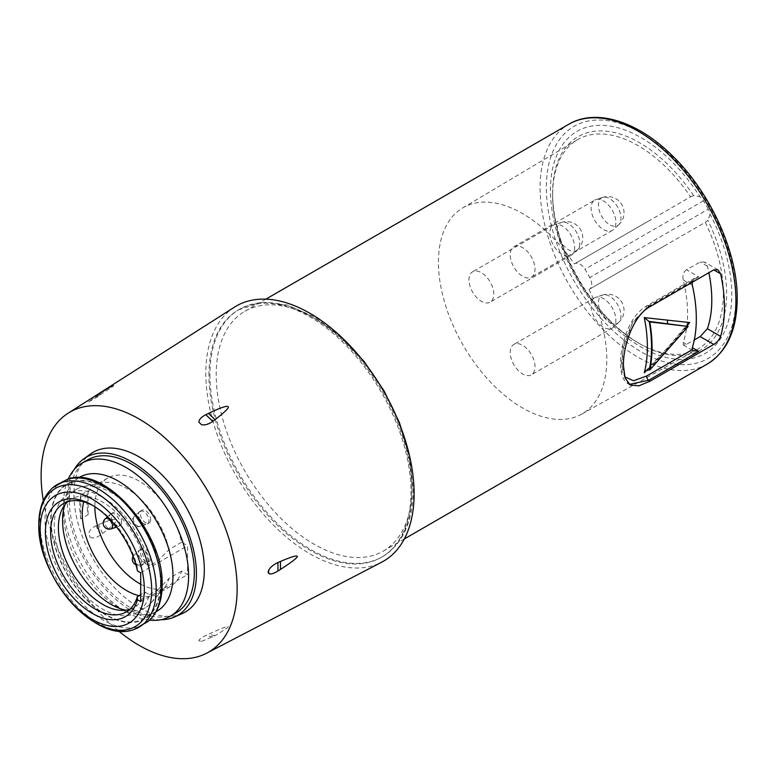 <?xml version="1.0" encoding="UTF-8"?>
<svg xmlns="http://www.w3.org/2000/svg" width="776" height="776" viewBox="0 0 776 776"><rect width="100%" height="100%" fill="white"/><g stroke="black" fill="none" stroke-linecap="round" stroke-linejoin="round"><path stroke-width="0.58" stroke-dasharray="3.88 2.91" d="M602.758 197.385A15.986 9.225 -120 0 0 602.7 197.405A15.986 9.225 -120 0 0 598.383 205.165A15.986 9.225 60 0 0 605.988 221.887A15.986 9.225 60 0 0 618.569 224.894A15.986 9.225 60 0 0 618.608 224.846A15.986 9.225 60 0 0 620.984 218.211A15.986 9.225 -120 0 0 614.66 202.837A15.986 9.225 -120 0 0 602.758 197.385L595.881 199.577A17.528 10.117 -120 0 1 608.937 205.562A17.528 10.117 -120 0 1 615.882 222.431A17.528 10.117 60 0 1 613.273 229.706A17.528 10.117 60 0 1 612.245 230.453A17.528 10.117 60 0 1 598.742 225.758A17.528 10.117 60 0 1 591.089 208.114A17.528 10.117 -120 0 1 594.726 200.092L513.848 246.787A17.528 10.117 -120 0 0 510.21 254.809A17.528 10.117 -120 0 0 517.864 272.454A17.528 10.117 -120 0 0 531.376 277.148A17.528 10.117 -120 0 0 535.003 269.126A17.528 10.117 -120 0 0 527.35 251.482A17.528 10.117 -120 0 0 513.848 246.787M589.033 289.448A119.048 68.734 60 0 1 581.69 414.141A119.048 68.734 60 0 1 463.088 345.155A119.048 68.734 60 0 1 462.651 207.949A119.048 68.734 60 0 1 574.308 263.937L574.851 263.617A10.311 5.956 -120 0 1 584.968 269.243A129.611 74.836 60 0 1 589.77 277.556A10.311 5.956 -120 0 1 589.585 289.128L705.277 222.314A120.736 69.704 60 0 1 697.925 348.977A120.736 69.704 60 0 1 637.115 342.226A120.736 69.704 60 0 1 552.638 195.911A120.736 69.704 60 0 1 577.198 139.874A120.736 69.704 60 0 1 690.562 196.832L574.851 263.617M535.003 366.776A17.528 10.117 -120 0 0 527.35 349.132A17.528 10.117 -120 0 0 513.848 344.437A17.528 10.117 -120 0 0 510.21 352.469A17.528 10.117 -120 0 0 517.864 370.103A17.528 10.117 -120 0 0 531.376 374.798A17.528 10.117 -120 0 0 535.003 366.776M493.759 294.133A17.528 10.117 -120 0 0 486.106 276.498A17.528 10.117 -120 0 0 472.603 271.804A17.528 10.117 -120 0 0 468.966 279.826A17.528 10.117 -120 0 0 476.619 297.47A17.528 10.117 -120 0 0 490.131 302.165A17.528 10.117 -120 0 0 493.759 294.133M574.308 263.937L649.056 220.782M692.095 282.377L694.821 278.089L698.73 276.828L686.498 269.757L700.185 262.026L704.511 262.036L707.382 266.187A120.561 69.607 60 0 1 708.866 272.696M686.498 269.757C683.501 271.92 682.395 275.286 683.171 279.864A120.212 69.403 60 0 1 683.171 342.4L683.375 345.01L686.498 344.321L694.307 339.907M411.998 487.697A138.448 79.938 -120 0 0 351.567 348.366A138.448 79.938 -120 0 0 244.876 311.273A138.448 79.938 -120 0 0 216.203 374.653A138.448 79.938 -120 0 0 276.634 513.984A138.448 79.938 -120 0 0 383.325 551.076A138.448 79.938 -120 0 0 411.998 487.697M629.326 384.411L628.385 383.936L621.77 371.132L623.06 348.511L632.43 323.068L648.746 305.686L698.73 276.828M624.738 376.874L621.353 363.226L623.914 343.079L632.721 321.962L646.767 307.713A2.949 1.698 60 0 1 647.252 305.55M647.31 369.764L667.593 348.337L687.167 325.658M648.784 369.522L668.611 348.356L687.604 326.153M708.294 209.132A129.611 74.836 60 0 0 703.492 200.819A10.311 5.956 -120 0 0 699.991 196.716A128.224 74.03 -120 0 0 552.968 167.034A128.224 74.03 -120 0 0 662.287 356.388A128.224 74.03 -120 0 0 710.088 214.215A10.311 5.956 -120 0 0 708.294 209.132L589.77 277.556M690.562 196.832L693.589 195.581L699.991 196.716M710.088 214.215L707.877 220.326L705.277 222.314M663.79 246.293L589.585 289.128M208.938 375.235A142.871 82.489 60 0 1 238.533 309.828A142.871 82.489 60 0 1 348.628 348.104A142.871 82.489 60 0 1 410.989 491.887A142.871 82.489 60 0 1 381.394 557.294A142.871 82.489 60 0 1 271.299 519.018A142.871 82.489 60 0 1 208.938 375.235M234.468 307.131A147.294 85.04 60 0 0 205.815 373.431A147.294 85.04 -120 0 0 268.884 520.356A147.294 85.04 -120 0 0 381.714 562.163M43.32 500.685A138.603 80.025 -120 0 0 118.505 630.917M201.614 641.364L215.039 635.631C224.07 630.219 228.522 627.202 228.367 626.562C227.145 626.116 220.51 628.696 208.472 634.302L205.786 635.534C201.197 637.765 198.899 639.531 198.889 640.821L201.614 641.364L198.889 640.821M90.22 537.341C92.887 538.641 96.272 537.904 100.395 535.13L102.597 533.442C112.21 526.264 116.739 521.656 116.177 519.639C115.023 518.436 109.144 520.104 98.542 524.663L96.059 525.721C91.655 527.923 89.172 530.619 88.609 533.81L90.22 537.341L88.609 533.81M88.619 401.9L96.03 397.768L113.849 385.759L113.053 385.623L100.395 393.364L88.619 401.9L100.395 393.364M182.35 613.506A92.208 53.234 60 0 1 139.127 607.482A92.208 53.234 60 0 1 79.676 528.776A92.208 53.234 60 0 1 90.317 454.105M140.689 584.173A62.594 36.142 -120 0 0 170.429 586.404A62.594 36.142 -120 0 0 181.594 571.136L187.559 574.589L187.559 545.722L181.594 542.278A62.594 36.142 -120 0 0 107.825 477.977A62.594 36.142 -120 0 0 94.866 506.718M150.689 558.109A7.362 4.249 60 0 1 149.167 561.485A7.362 4.249 60 0 1 143.492 559.506A7.362 4.249 60 0 1 140.272 552.095A7.362 4.249 60 0 1 141.804 548.729A7.362 4.249 60 0 1 147.479 550.698A7.362 4.249 60 0 1 150.689 558.109M121.628 522.093A7.362 4.249 60 0 1 120.105 525.459A7.362 4.249 60 0 1 114.431 523.49A7.362 4.249 60 0 1 111.22 516.079A7.362 4.249 60 0 1 112.743 512.703A7.362 4.249 60 0 1 118.418 514.682A7.362 4.249 60 0 1 121.628 522.093M150.689 519.629A7.362 4.249 60 0 1 149.167 522.995A7.362 4.249 60 0 1 143.492 521.026A7.362 4.249 60 0 1 140.272 513.615A7.362 4.249 60 0 1 141.804 510.239A7.362 4.249 60 0 1 147.479 512.218A7.362 4.249 60 0 1 150.689 519.629M160.748 619.762A91.316 52.719 60 0 1 131.842 610.964A91.316 52.719 60 0 1 74.098 469.684M87.649 459.867A88.377 51.022 -120 0 0 69.345 500.326A88.377 51.022 -120 0 0 107.922 589.256A88.377 51.022 -120 0 0 176.026 612.933M149.603 620.14A88.377 51.022 60 0 1 126.11 611.866A88.377 51.022 60 0 1 63.622 503.634A88.377 51.022 -120 0 1 68.21 479.151M79.637 477.25A77.328 44.649 -120 0 0 63.622 512.655L63.622 503.634M156.965 611.187A77.328 44.649 60 0 1 118.301 607.356A77.328 44.649 60 0 1 63.622 512.655M160.477 582.999A77.328 44.649 60 0 1 144.462 618.404A77.328 44.649 60 0 1 84.875 597.685A77.328 44.649 60 0 1 51.119 519.862A77.328 44.649 -120 0 1 67.134 484.466A77.328 44.649 -120 0 1 126.721 505.186A77.328 44.649 -120 0 1 160.477 582.999M181.594 542.278L169.023 549.534L157.8 561.009L149.467 565.82L145.141 563.318L137.323 567.828L137.43 570.903M140.689 572.785L187.559 545.722M145.141 563.318A62.594 36.142 -120 0 0 71.373 499.026A62.594 36.142 -120 0 0 67.716 501.703M129.825 609.286A62.594 36.142 -120 0 0 133.976 607.453A62.594 36.142 -120 0 0 145.141 592.185L140.689 594.755M93.586 505.913A62.594 36.142 60 0 1 94.866 506.641A62.594 36.142 60 0 1 137.323 567.828M181.594 571.136L169.023 578.401A62.594 36.142 -120 0 1 163.222 589.256L151.116 602.923A68.492 39.547 60 0 1 145.257 607.744A68.492 39.547 60 0 1 125.664 610.188M169.023 549.534A62.594 36.142 -120 0 0 101.753 482.798A62.594 36.142 -120 0 0 95.254 485.243A62.594 36.142 -120 0 0 83.721 501.849M139.049 595.696A62.594 36.142 -120 0 0 157.858 593.659A62.594 36.142 -120 0 0 163.222 589.256M145.141 592.185L149.467 594.688A68.492 39.547 60 0 1 136.925 612.555A68.492 39.547 60 0 1 68.433 573.008A68.492 39.547 60 0 1 68.433 493.924A68.492 39.547 60 0 1 115.226 506.476A68.492 39.547 60 0 1 149.467 565.82M149.467 594.688L157.8 589.876A68.492 39.547 60 0 1 151.116 602.923M64.844 504.856A68.492 39.547 60 0 1 76.766 489.113A68.492 39.547 60 0 1 83.876 486.445A68.492 39.547 60 0 1 157.8 561.009M157.8 589.876L169.023 578.401M140.689 601.642L187.559 574.589M140.049 549.738A7.362 4.249 -120 0 1 145.723 551.707A7.362 4.249 -120 0 1 148.944 559.118A7.362 4.249 60 0 1 147.411 562.493A7.362 4.249 60 0 1 146.926 562.707A7.362 4.249 60 0 1 141.445 560.194A7.362 4.249 60 0 1 138.526 553.104A7.362 4.249 -120 0 1 139.622 550.048A7.362 4.249 -120 0 1 140.049 549.738L141.804 548.729M110.997 513.712A7.362 4.249 -120 0 1 116.672 515.691A7.362 4.249 -120 0 1 119.882 523.102A7.362 4.249 60 0 1 118.359 526.467A7.362 4.249 60 0 1 117.874 526.691A7.362 4.249 60 0 1 112.384 524.169A7.362 4.249 60 0 1 109.464 517.088A7.362 4.249 -120 0 1 110.561 514.032A7.362 4.249 -120 0 1 110.997 513.712L112.743 512.703M140.049 511.248A7.362 4.249 -120 0 1 145.723 513.227A7.362 4.249 -120 0 1 148.944 520.638A7.362 4.249 60 0 1 147.411 524.004A7.362 4.249 60 0 1 146.926 524.217A7.362 4.249 60 0 1 141.445 521.705A7.362 4.249 60 0 1 138.526 514.624A7.362 4.249 -120 0 1 139.622 511.568A7.362 4.249 -120 0 1 140.049 511.248L141.804 510.239M96.03 397.768L99.066 393.898M212.818 636.95L205.786 635.534M100.395 535.13L96.059 525.721M595.881 199.577A17.528 10.117 -120 0 0 594.726 200.092M618.608 322.506A15.986 9.225 60 0 1 618.569 322.544A16.199 16.199 0 0 0 602.7 295.055A15.986 9.225 -120 0 1 602.758 295.035A15.986 9.225 -120 0 1 614.66 300.496A15.986 9.225 -120 0 1 620.984 315.871A15.986 9.225 60 0 1 618.608 322.506L613.273 327.356A17.528 10.117 60 0 0 615.882 320.081A17.528 10.117 -120 0 0 608.937 303.222A17.528 10.117 -120 0 0 595.881 297.237A17.528 10.117 -120 0 0 594.726 297.741A17.528 10.117 -120 0 0 591.089 305.773A17.528 10.117 60 0 0 598.742 323.408A17.528 10.117 60 0 0 612.245 328.102L531.376 374.798M613.273 327.356A17.528 10.117 60 0 1 612.245 328.102M577.373 249.862A15.986 9.225 60 0 1 577.325 249.901A16.199 16.199 0 0 0 561.455 222.421A15.986 9.225 -120 0 1 561.514 222.402A15.986 9.225 -120 0 1 573.415 227.853A15.986 9.225 -120 0 1 579.74 243.227A15.986 9.225 60 0 1 577.373 249.862L572.028 254.722A17.528 10.117 60 0 0 574.638 247.447A17.528 10.117 -120 0 0 567.692 230.579A17.528 10.117 -120 0 0 554.636 224.594A17.528 10.117 -120 0 0 553.482 225.108A17.528 10.117 -120 0 0 549.845 233.13A17.528 10.117 60 0 0 557.498 250.774A17.528 10.117 60 0 0 571.01 255.469L490.131 302.165M572.028 254.722A17.528 10.117 60 0 1 571.01 255.469M88.095 514.692L88.095 490.762A73.642 42.515 60 0 0 88.095 514.692L80.801 518.902L80.801 494.972L88.095 490.762M80.801 518.902A73.642 42.515 60 0 1 80.801 494.972M707.382 266.187L700.185 262.026M650.23 306.549L648.746 305.686A2.949 1.698 60 0 0 647.271 305.54L694.821 278.089M707.227 364.07A138.448 79.938 60 0 1 600.537 326.977A138.448 79.938 60 0 1 540.106 187.646A138.448 79.938 60 0 1 568.779 124.267M692.173 281.494L646.767 307.713M667.593 348.337A2.949 0.514 41.8 0 1 667.467 347.871A2.949 0.514 41.8 0 1 668.611 348.356M692.328 285.151L683.171 279.864M683.171 342.4L686.498 344.321M735.91 297.082A134.035 77.387 60 0 1 641.131 351.8A134.035 77.387 60 0 1 546.352 187.646A134.035 77.387 60 0 1 641.131 132.929A134.035 77.387 60 0 1 735.91 297.082M693.589 195.581A123.044 71.043 -120 0 0 601.303 130.911A123.044 71.043 -120 0 0 552.619 194.058A123.044 71.043 -120 0 0 638.716 343.167A123.044 71.043 -120 0 0 717.732 332.584A123.044 71.043 -120 0 0 707.877 220.326M703.492 200.819L584.968 269.243M209.947 374.653A142.871 82.489 -120 0 0 272.318 518.436A142.871 82.489 -120 0 0 382.413 556.712A142.871 82.489 -120 0 0 411.998 491.305A142.871 82.489 -120 0 0 349.636 347.522A142.871 82.489 -120 0 0 239.541 309.246A142.871 82.489 -120 0 0 209.947 374.653M160.845 583.212A77.843 44.94 60 0 1 105.798 614.99A77.843 44.94 60 0 1 50.76 519.658A77.843 44.94 -120 0 1 105.798 487.881A77.843 44.94 -120 0 1 160.845 583.212M148.497 621.139A82.207 47.462 60 0 1 83.876 605.154A82.207 47.462 60 0 1 45.027 519.406A82.207 47.462 -120 0 1 66.784 479.607M52.719 487.726A82.207 47.462 -120 0 0 39.935 522.335A82.207 47.462 60 0 0 72.915 601.895A82.207 47.462 60 0 0 134.432 629.258M135.907 564.744A5.888 5.888 0 0 0 139.981 564.928A5.801 3.347 60 0 0 141.571 562.096A5.801 3.347 -120 0 0 138.797 556.014A5.801 3.347 -120 0 0 134.229 554.956A5.801 3.347 -120 0 0 133.365 557.362A5.801 3.347 60 0 0 135.664 562.939A5.801 3.347 60 0 0 139.981 564.928L146.926 562.707M105.167 518.931A5.801 3.347 -120 0 0 104.304 521.346A5.801 3.347 60 0 0 106.603 526.923A5.801 3.347 60 0 0 110.929 528.902M139.622 511.568L134.229 516.467A5.888 5.888 0 0 0 139.981 526.438A5.801 3.347 60 0 0 141.571 523.616A5.801 3.347 -120 0 0 138.797 517.534A5.801 3.347 -120 0 0 134.229 516.467A5.801 3.347 -120 0 0 133.365 518.872A5.801 3.347 60 0 0 135.664 524.46A5.801 3.347 60 0 0 139.981 526.438L146.926 524.217M98.542 396.1L101.336 392.559L102.597 392.006M215.039 635.631L208.472 634.302M102.597 533.442L98.542 524.663M618.569 322.544A15.986 9.225 60 0 1 605.988 319.537A15.986 9.225 60 0 1 598.383 302.824A15.986 9.225 -120 0 1 602.7 295.055M577.325 249.901A15.986 9.225 60 0 1 564.744 246.904A15.986 9.225 60 0 1 557.149 230.181A15.986 9.225 -120 0 1 561.455 222.421M612.245 230.453L531.376 277.148M581.69 414.141L697.925 348.977M462.651 207.949L577.198 139.874M717.965 269.805L704.511 262.036M244.876 311.273L265.867 299.148M383.325 551.076L404.315 538.961M630.18 384.974L628.385 383.936C624.961 381.782 622.711 378.397 621.625 373.76C619.762 365.525 620.189 355.592 622.924 343.991C627.881 324.814 636 312 647.271 305.54M645.729 370.967L667.457 347.881L687.643 324.203M683.375 345.01L693.046 350.597M552.638 195.911L552.619 194.058C551.726 245.866 593.398 318.034 638.716 343.167L637.115 342.226M409.389 455.134L413.298 489.501C412.987 521.724 402.695 544.122 382.413 556.712L381.394 557.294M238.533 309.828L261.793 302.397L287.333 305.036L314.319 316.773L340.994 336.677M118.301 607.356L126.11 611.866M156.063 611.701L144.462 618.404M78.745 477.764L67.134 484.466M71.373 499.026L63.564 503.537M133.976 607.453L126.168 611.963M107.825 477.977L95.254 485.243M170.429 586.404L157.858 593.659M136.925 612.555L145.257 607.744M68.433 493.924L76.766 489.113M101.753 482.798L83.876 486.445M94.866 506.641L92.266 505.137M147.411 562.493L149.167 561.485M133.113 556.324A5.888 5.888 0 0 1 134.229 554.956L139.622 550.048M118.359 526.467L120.105 525.459M107.466 516.845L110.561 514.032M116.623 527.088L117.874 526.691M147.411 524.004L149.167 522.995M113.053 385.623L99.085 393.888M618.608 224.846L613.273 229.706M618.569 224.894A16.199 16.199 0 0 0 602.7 197.405M594.726 297.741L513.848 344.437M602.758 295.035L595.881 297.237M553.482 225.108L472.603 271.804M561.514 222.402L554.636 224.594"/><path stroke-width="1.16" d="M708.866 272.696A120.561 69.607 60 0 1 707.382 328.723L700.185 336.59L694.307 339.907M713.765 344.428L650.23 381.113L638.813 385.856L630.18 384.974L625.068 377.931L623.429 365.632C622.963 346.649 633.177 315.357 650.23 306.549L713.765 269.873L717.965 269.805L720.632 273.831A138.448 79.938 60 0 1 724.444 307.306A138.448 79.938 60 0 1 720.632 336.367C719.303 339.704 717.014 342.391 713.765 344.428L700.185 336.59M650.23 381.113L648.746 380.25L629.326 384.411M698.73 351.392L693.046 350.597L692.173 349.733L692.328 347.687L698.73 351.392L648.746 380.25A2.949 1.698 -120 0 1 646.767 375.943L633.536 380.764L624.738 376.874M692.328 347.687A132.56 76.533 60 0 0 692.328 285.151L692.173 281.494M687.167 325.658L689.709 322.554L644.274 317.597L649.25 321.613A135.509 78.231 60 0 1 649.25 369.725L645.729 370.967L644.274 372.81L647.31 369.764M649.784 321.924L688.147 326.463L649.784 370.026A136.246 78.657 60 0 0 649.784 321.924L649.25 321.613M649.784 370.026L649.25 369.725M688.147 326.463L648.784 321.371M689.709 322.554L687.643 324.203L687.604 326.153M381.714 562.163A147.294 85.04 -120 0 0 414.112 493.691A147.294 85.04 60 0 0 348.589 344.185A147.294 85.04 60 0 0 234.468 307.131L68.084 413.22A138.603 80.025 60 0 1 175.483 448.082A138.603 80.025 60 0 1 237.136 588.78A138.603 80.025 -120 0 1 206.639 653.208L381.714 562.163M68.084 413.22A138.603 80.025 60 0 0 41.128 475.61A138.603 80.025 -120 0 0 43.32 500.685M118.505 630.917A138.603 80.025 -120 0 0 206.639 653.208M268.671 570.224C270.329 567.266 273.414 564.695 277.934 562.513L280.475 561.446C291.31 556.799 296.946 555.131 297.373 556.411C297.004 558.109 291.369 562.435 280.475 569.409L277.963 571.029C273.414 573.745 270.32 574.541 268.68 573.415L268.098 572.145L268.671 570.224L268.68 573.415M277.934 562.513L277.963 571.029M198.889 422.173C198.879 419.651 201.168 417.149 205.776 414.685L208.472 413.404C220.995 407.381 227.63 405.227 228.367 406.934C228.658 408.312 224.215 412.56 215.039 419.651L212.818 421.368C208.599 424.259 204.845 425.374 201.556 424.724L198.889 422.173L201.556 424.724M74.098 469.684A91.316 52.719 60 0 1 83.498 459.062L90.317 454.105A92.208 53.234 60 0 1 139.127 456.909A92.208 53.234 60 0 1 200.092 540.707A92.208 53.234 60 0 1 182.35 613.506L174.649 616.939A91.316 52.719 60 0 1 160.748 619.762M94.866 506.718A62.594 36.142 -120 0 0 140.689 584.173M83.498 459.062A91.316 52.719 60 0 1 131.842 461.836A91.316 52.719 60 0 1 192.215 544.83A91.316 52.719 60 0 1 174.649 616.939M81.926 463.175A88.377 51.022 -120 0 1 150.02 486.853A88.377 51.022 -120 0 1 188.597 575.792A88.377 51.022 60 0 1 170.293 616.241L176.026 612.933A88.377 51.022 -120 0 0 194.33 572.484A88.377 51.022 -120 0 0 155.753 483.545A88.377 51.022 -120 0 0 87.649 459.867L81.926 463.175A88.377 51.022 -120 0 0 68.21 479.151M170.293 616.241A88.377 51.022 60 0 1 149.603 620.14M156.063 611.701L156.965 611.187A77.328 44.649 60 0 0 172.98 575.792A77.328 44.649 -120 0 0 139.224 497.969A77.328 44.649 -120 0 0 79.637 477.25L78.745 477.764M144.336 589.314A73.642 42.515 -120 0 0 92.257 499.123A73.642 42.515 -120 0 0 40.187 529.183A73.642 42.515 60 0 0 92.257 619.384A73.642 42.515 60 0 0 144.336 589.314M140.689 572.785L137.43 570.903A66.28 38.267 60 0 0 92.266 505.137A66.28 38.267 60 0 0 45.58 527.438A66.28 38.267 60 0 0 83.876 607.657A66.28 38.267 60 0 0 137.43 599.761L140.689 601.642L140.689 572.785M67.716 501.703A62.594 36.142 -120 0 0 71.373 571.311A62.594 36.142 -120 0 0 129.825 609.286M140.689 594.755L137.323 596.695A62.594 36.142 60 0 1 126.168 611.963A62.594 36.142 60 0 1 63.564 575.821A62.594 36.142 60 0 1 63.564 503.537A62.594 36.142 60 0 1 93.586 505.913M83.721 501.849A62.594 36.142 -120 0 0 95.758 558.38A62.594 36.142 -120 0 0 139.049 595.696M125.664 610.188A68.492 39.547 60 0 1 76.766 568.197A68.492 39.547 60 0 1 64.844 504.856M137.323 596.695L137.43 599.761M205.776 414.685L212.818 421.368M720.632 273.831L713.765 269.873M265.867 299.148L568.779 124.267A138.448 79.938 60 0 1 675.469 161.359A138.448 79.938 60 0 1 735.91 300.69A138.448 79.938 60 0 1 707.227 364.07L404.315 538.961M646.767 375.943L692.173 349.733M644.274 372.81A132.56 76.533 -120 0 0 644.274 317.597M667.593 320.507A2.949 2.212 -83 0 0 668.611 324.077M720.632 336.367L707.382 328.723M280.475 561.446L280.475 569.409M66.784 479.607A82.207 47.462 -120 0 1 128.302 506.97A82.207 47.462 -120 0 1 161.282 586.52A82.207 47.462 60 0 1 148.497 621.139C157.509 613.04 162.058 600.993 162.136 585.017C164.182 532.317 103.771 463.602 66.784 479.607L52.719 487.726C43.495 496.077 38.848 508.29 38.8 524.353C36.918 576.946 96.563 645.244 134.432 629.258L148.497 621.139M134.432 629.258A82.207 47.462 60 0 0 156.199 589.459A82.207 47.462 -120 0 0 117.341 503.702A82.207 47.462 -120 0 0 52.719 487.726M151.689 590.061A79.763 46.056 60 0 1 95.293 622.633A79.763 46.056 60 0 1 38.887 524.945A79.763 46.056 -120 0 1 95.293 492.372A79.763 46.056 -120 0 1 151.689 590.061M105.167 518.931A5.888 5.888 0 0 0 110.929 528.902A5.801 3.347 60 0 0 112.51 526.08A5.801 3.347 -120 0 0 109.736 519.998A5.801 3.347 -120 0 0 105.167 518.931L107.466 516.845M208.472 413.404L215.039 419.651M568.779 124.267C595.793 108.184 637.028 121.085 671.415 154.822C710.001 191.497 737.753 252.064 737.2 298.886C736.909 330.13 726.918 351.858 707.227 364.07M340.994 336.677L364.138 361.529L384.023 390.794L399.436 422.658L409.389 455.134M133.113 556.324A5.888 5.888 0 0 0 135.907 564.744M110.929 528.902L116.623 527.088"/></g></svg>
